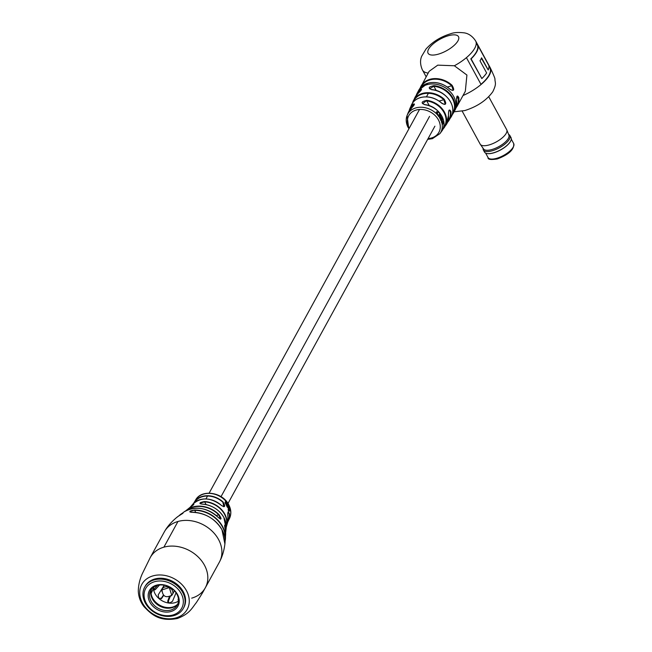 <?xml version="1.0" encoding="UTF-8"?>
<svg xmlns="http://www.w3.org/2000/svg" width="652" height="652" viewBox="0 0 652 652"><rect width="100%" height="100%" fill="white"/><g stroke="black" fill="none" stroke-linecap="round" stroke-linejoin="round"><path stroke-width="0.98" d="M426.139 76.797L423.458 71.834M456.612 101.345L455.104 109.944L454.314 111.378A20.668 16.414 -151.3 0 0 453.711 96.48A20.668 16.414 -151.3 0 0 427.044 84.67A20.668 16.414 -151.3 0 0 418.071 91.508L416.212 95.453A20.652 16.406 28.7 0 1 417.158 93.203A20.652 16.406 28.7 0 1 419.945 89.626C422.577 88.46 421.877 89.805 417.842 93.668A20.538 16.316 -151.3 0 0 414.933 97.523L412.496 103.114A20.367 16.178 28.7 0 1 413.327 100.832A20.367 16.178 28.7 0 1 422.52 93.407A20.367 16.178 28.7 0 1 444.232 99.267C446.824 104.165 446.001 105.502 441.779 103.285L441.706 103.22M441.714 116.406L442.015 116.985L441.714 116.406M439.725 114.834L440.361 113.839A19.218 15.265 -151.3 0 0 440.035 113.407L438.437 115.844L438.772 116.276L439.57 115.119L440.198 115.396L439.872 117.922L440.548 116.895L440.467 115.298L439.725 114.834M436.701 113.823L436.97 112.201L438.788 112.397L439.285 113.13L439 112.185A19.218 15.265 -151.3 0 0 438.91 112.087L436.53 111.818L437.239 114.516L438.054 115.233L437.084 112.062M436.269 112.038L438.91 112.087A19.218 15.265 -151.3 0 0 424.933 104.744C420.687 103.016 421.322 101.549 426.84 100.351L422.602 103.611L425.08 104.76M431.885 89.691L431.966 89.617C446.392 90.669 457.72 107.441 450.931 117.262A20.538 16.316 -151.3 0 0 450.597 102.005A20.538 16.316 -151.3 0 0 431.885 89.691C427.761 88.15 428.462 86.797 433.979 85.656L433.882 86.26L429.635 88.729L432.04 89.821M409.171 110.816A19.723 15.664 28.7 0 1 409.888 108.534A19.723 15.664 28.7 0 1 412.789 104.328C415.43 103.22 414.786 104.679 410.874 108.721L410.972 108.631M457.239 96.146C456.783 96.064 456.587 97.824 456.653 101.427L456.636 101.508C456.457 95.942 457.174 94.63 458.788 97.58L458.242 97.776L457.248 96.154M458.788 97.58A20.668 16.414 28.7 0 1 457.256 106.007L465.324 91.304L466.913 75.045L454.362 65.762L437.761 65.143L429.138 71.321L420.108 88.191A20.668 16.414 28.7 0 1 421.021 86.137A20.668 16.414 28.7 0 1 429.994 79.299A20.668 16.414 28.7 0 1 452.113 85.331C454.762 90.196 454.045 91.508 449.953 89.259L449.888 89.194M444.232 99.267L443.833 99.723A19.927 15.827 -151.3 0 0 422.594 93.986A19.927 15.827 -151.3 0 0 413.205 102.177M422.529 70.171L422.675 70.4A30.31 11.557 -28.6 0 0 428.185 73.073M449.953 89.259A20.668 16.414 -151.3 0 0 427.834 83.228A20.668 16.414 -151.3 0 0 418.861 90.066L427.908 83.163C435.789 81.329 443.148 83.326 449.978 89.169L452.48 90.416L453.091 89.911L451.706 85.787L447.329 87.034M441.779 103.285A20.041 15.917 -151.3 0 0 420.507 97.604A20.041 15.917 -151.3 0 0 411.33 105.2C413.075 101.41 416.155 98.851 420.589 97.523C428.136 95.754 435.202 97.637 441.803 103.179L444.428 104.393L445.104 103.872L443.833 99.723L439.114 101.06M475.707 41.068L490.239 67.735A30.31 11.557 -28.6 0 1 490.288 67.816A30.31 11.557 -28.6 0 1 481.054 84.483L466.424 57.645A30.31 11.557 -28.6 0 0 475.658 40.986A30.31 11.557 -28.6 0 0 475.61 40.897M442.186 122.266L442.032 123.554A18.859 14.988 28.7 0 1 442.048 123.603L442.252 124.834L442.952 123.741L443.27 122.03L442.879 121.622L442.92 123.228L442.423 122.095M441.73 118.648L440.915 119.903L441.119 120.384L441.901 119.226L442.358 119.552L441.73 122.144L442.586 119.455L442.023 118.159L441.73 118.648M440.736 120.424L441.518 119.275L442.358 119.552M440.304 118.672L440.548 119.137L441.428 116.952L440.304 118.672M448.462 115.543C448.421 109.944 449.236 108.599 450.915 111.516L450.369 111.712L449.318 110.09C448.763 110.098 448.486 111.875 448.486 115.445L446.392 124.426A20.041 15.917 -151.3 0 0 448.462 115.543L448.486 115.445M410.874 108.721A19.218 15.265 -151.3 0 0 408.095 112.91L414.452 104.165L413.001 104.833L413.564 105.852M423.588 72.07L422.675 70.4M480.964 84.312A29.87 11.394 -28.6 0 0 489.905 68.028A29.87 11.394 -28.6 0 0 489.856 67.947L490.239 67.735M477.859 45.933L476.213 42.918L477.851 45.933M488.226 69.992L481.592 57.824A30.31 11.557 -28.6 0 1 479.994 60.783L486.628 72.951A30.31 11.557 -28.6 0 1 481.844 78.566L471.103 58.867A30.31 11.557 -28.6 0 0 478.087 45.819L488.829 65.518A30.31 11.557 -28.6 0 1 488.226 69.992L481.388 58.289M481.844 78.566L470.817 58.876A29.87 11.394 -28.6 0 0 477.696 46.015L478.087 45.819M424.933 104.744L425.022 104.654C438.861 106.031 448.902 122.478 441.632 131.296A19.218 15.265 -151.3 0 0 441.869 116.186A19.218 15.265 -151.3 0 0 440.361 113.839L440.035 113.978A18.778 14.915 -151.3 0 0 439.831 113.709M412.789 104.328L413.001 104.833A19.283 15.314 -151.3 0 0 409.798 109.927M419.945 89.626L420.597 90.97M417.842 93.668L421.583 89.454M452.113 85.331L451.706 85.787A20.228 16.064 -151.3 0 0 420.939 87.246M437.745 115.396L438.152 114.907M437.842 115.07L437.484 114.328M438.698 112.364L439 112.185A19.218 15.265 -151.3 0 1 440.035 113.407M438.446 116.415L439.448 115.233M439.122 115.38L439.57 115.119M439.521 118.02L440.548 116.895M440.19 117.001L440.467 115.298M440.133 115.42L440.1 114.923M439.391 114.972L440.035 113.978M440.181 119.21L441.062 117.034M441.518 119.275L441.974 119.585L441.518 119.275M441.339 122.152L442.406 121.117M442.195 119.479L441.657 118.949L442.586 119.455M441.828 118.631L441.648 118.224M442.529 124.385L442.952 123.741M442.863 121.997L443.27 122.03M441.787 122.258L442.92 123.228M442.056 122.592L442.374 123.407M442.105 123.782L442.325 122.715L442.781 123.456L442.105 123.782M462.219 111.207L480.182 144.141A15.102 5.762 -28.6 0 0 480.32 144.361A15.102 5.762 -28.6 0 0 489.024 144.956A15.102 5.762 -28.6 0 0 506.808 129.919A15.102 5.762 -28.6 0 0 506.694 129.683L488.739 96.749M486.914 153.522A14.931 5.697 -28.6 0 0 487.011 153.538A14.931 5.697 -28.6 0 0 493.466 152.918A14.931 5.697 -28.6 0 0 510.899 140.514A14.931 5.697 -28.6 0 0 510.932 140.424M483.099 148.289L483.083 148.485A15.102 5.762 -28.6 0 0 483.352 149.96L484.501 152.063A15.102 5.762 -28.6 0 0 486.816 153.505A15.102 5.762 -28.6 0 0 493.344 152.87A15.102 5.762 -28.6 0 0 510.972 140.335A15.102 5.762 -28.6 0 0 511.013 137.605L509.864 135.502A15.102 5.762 -28.6 0 0 508.772 134.475L508.601 134.385M483.352 149.96A15.102 5.762 -28.6 0 0 492.195 150.775A15.102 5.762 -28.6 0 0 505.561 143.554A15.102 5.762 -28.6 0 0 509.864 135.502M480.32 144.361L483.572 148.958A14.442 5.509 -28.6 0 0 491.901 149.528A14.442 5.509 -28.6 0 0 508.902 135.151L506.808 129.919M182.006 513.874L181.908 513.466C183.831 512.602 182.764 513.442 178.681 516.001A28.794 22.877 -151.3 0 0 176.659 517.492C171.199 522.073 167.083 526.865 164.328 531.869A31.41 24.955 28.7 0 1 177.972 521.478L163.888 547.167L177.972 521.478A31.41 24.955 -151.3 0 0 164.328 531.869L150.245 557.558L142.258 573.825C139.675 579.579 138.354 585.382 138.305 591.242C138.583 596.963 140.482 602.089 144.002 606.637C152.071 615.129 159.805 621.763 177.344 618.512C189.805 613.801 191.9 608.088 196.244 602.741C204.541 590.011 203.342 591.054 205.331 587.762A31.41 24.955 28.7 0 0 204.418 565.113A31.41 24.955 28.7 0 0 163.888 547.167A31.41 24.955 -151.3 0 0 150.245 557.558A31.41 24.955 28.7 0 1 163.888 547.167A31.41 24.955 28.7 0 1 198.273 557.061A31.41 24.955 28.7 0 1 205.331 587.762A31.41 24.955 28.7 0 1 191.688 598.153M183.342 608.365L183.831 607.485A22.046 17.514 -151.3 0 0 183.188 591.592A22.046 17.514 -151.3 0 0 163.758 578.463A22.046 17.514 -151.3 0 0 145.176 586.287L144.687 587.167A22.046 17.514 -151.3 0 0 143.864 588.968A22.046 17.514 -151.3 0 0 156.708 613.695A22.046 17.514 -151.3 0 0 183.342 608.365A22.046 17.514 -151.3 0 0 184.174 606.564A22.046 17.514 -151.3 0 0 171.329 581.837A22.046 17.514 -151.3 0 0 144.687 587.167M205.331 587.762L219.414 562.073A31.41 24.955 28.7 0 0 212.356 531.372A31.41 24.955 28.7 0 0 177.972 521.478A31.41 24.955 28.7 0 1 218.51 539.432A31.41 24.955 28.7 0 1 219.414 562.073C222.226 556.816 224.052 550.777 224.907 543.955A28.794 22.877 -151.3 0 0 221.957 529.717A28.794 22.877 -151.3 0 0 191.305 512.276C188.648 511.575 189.773 510.818 194.679 510.003L190.156 511.486L189.903 511.975L191.346 512.268M195.51 500.206C201.101 488.976 222.519 491.958 228.713 504.689C231.297 509.644 231.509 514.338 229.349 518.756A19.299 15.33 -151.3 0 0 228.673 505.072A19.299 15.33 -151.3 0 0 203.766 494.045A19.299 15.33 -151.3 0 0 195.51 500.206L193.677 503.262A19.446 15.444 28.7 0 1 194.426 501.958A19.446 15.444 28.7 0 1 202.348 496.392A19.446 15.444 28.7 0 1 223.041 501.967C225.657 506.449 225.152 507.631 221.517 505.512A19.992 15.876 -151.3 0 0 200.082 499.644A19.992 15.876 -151.3 0 0 192.65 504.395L190.058 507.362A20.791 16.52 28.7 0 1 190.971 506.311A20.791 16.52 28.7 0 1 192.397 505.007C194.834 503.776 193.954 504.632 189.765 507.582L189.765 507.582A22.087 17.547 -151.3 0 0 188.917 508.267L187.018 509.807A23.529 18.688 28.7 0 1 192.959 506.914A23.529 18.688 28.7 0 1 218.95 514.558C221.81 518.968 221.704 520.043 218.632 517.778L218.632 517.778A25.444 20.212 -151.3 0 0 190.082 509.057A25.444 20.212 -151.3 0 0 184.174 511.812C195.657 505.569 207.14 507.549 218.632 517.753L220.531 519.139L218.73 514.811L216.244 515.512M191.419 512.358L191.305 512.276C204.736 512.586 214.94 518.397 221.949 529.693L224.907 543.955M225.266 529.921L225.657 534.558A25.444 20.212 -151.3 0 0 225.274 529.954L225.274 529.937C224.353 524.901 224.459 523.833 225.592 526.743A23.529 18.688 28.7 0 1 225.82 531.087L226.097 528.658A22.087 17.547 -151.3 0 0 223.864 517.476A22.087 17.547 -151.3 0 0 202.038 504.11L202.087 504.11M226.26 526.327A20.579 16.349 -151.3 0 0 224.532 514.281A20.579 16.349 -151.3 0 0 204.63 501.853L204.671 501.535A20.791 16.52 28.7 0 1 224.793 514.094A20.791 16.52 28.7 0 1 226.643 525.871A20.791 16.52 28.7 0 1 226.244 527.207L227.352 523.426A19.992 15.876 -151.3 0 0 227.931 517.272C227.589 512.113 228.094 510.932 229.455 513.727A19.446 15.444 28.7 0 1 228.453 520.622A19.446 15.444 28.7 0 1 227.76 521.95L229.349 518.756M206.13 504.607L204.63 501.853L200.229 503.099L200.017 503.662L202.063 504.094C211.688 504.933 218.958 509.383 223.864 517.452L226.097 528.658M228.542 505.659L227.711 507.289A19.413 15.42 28.7 0 0 227.621 507.126A19.413 15.42 28.7 0 0 227.507 506.906L228.33 505.276A19.315 15.338 28.7 0 1 228.453 505.487A19.315 15.338 28.7 0 1 228.542 505.659L228.159 505.765A18.867 14.988 28.7 0 0 228.118 505.683M202.038 504.11C198.599 503.32 199.479 502.464 204.671 501.535M225.364 501.828L224.997 502.537L225.755 504.192L225.331 502.831L226.448 503.205L225.812 501.738A19.315 15.338 28.7 0 0 225.535 501.429L225.364 501.828M226.277 503.385L226.252 502.203M226.415 504.298L226.969 506.017A19.413 15.42 28.7 0 1 227.173 506.343L227.988 504.689A19.315 15.338 28.7 0 0 227.752 504.314L226.757 505.357L227.246 503.556A19.315 15.338 28.7 0 0 226.986 503.189L226.415 504.298M226.399 505.512L227.132 505.479L226.399 505.512L226.35 504.77L227.246 503.556M229.577 508.552L229.488 510.712L228.681 510.402L228.673 511.021L229.594 511.087L229.577 508.552M229.488 510.712L229.072 510.736M228.673 511.021L228.257 511.07M228.281 507.346L228.208 509.799A19.478 15.477 28.7 0 1 228.363 510.198L229.528 507.843A19.315 15.338 28.7 0 0 229.374 507.443L228.453 508.454L229.031 506.645A19.315 15.338 28.7 0 0 228.844 506.254L228.281 507.346M229.455 508.78L229.863 508.739M228.485 507.704L229.031 506.645M227.336 507.403L228.159 505.765M226.806 506.482L227.988 504.689M225.331 502.831L225.421 503.637M225.926 502.382L225.437 502.105L225.812 501.738M225.266 502.505L226.073 502.293L225.82 503.059L225.095 502.831L226.073 502.293M225.82 503.059L225.095 502.831L225.82 503.059M225.584 502.309L226.154 502.879L225.095 502.831M227.882 521.282A19.226 15.273 -151.3 0 0 229.178 513.833L228.257 512.179C227.744 512.007 227.638 513.703 227.931 517.24L227.352 523.426M221.493 505.487L223.889 506.743L222.837 502.203A19.226 15.273 -151.3 0 0 194.174 502.798M178.681 516.001L182.976 513.254M192.397 505.007L192.479 505.292A20.579 16.349 -151.3 0 0 190.857 506.808M192.65 504.395C200.857 496.84 210.482 497.199 221.525 505.479L221.517 505.512M218.95 514.558L218.73 514.811A23.309 18.517 -151.3 0 0 186.896 510.239M225.519 531.421A23.309 18.517 -151.3 0 0 225.315 526.889L225.592 526.743M161.851 591.274A5.786 4.597 28.7 0 1 162.283 588.895A5.786 4.597 28.7 0 1 169.341 587.533A5.786 4.597 28.7 0 1 172.43 594.461A5.786 4.597 28.7 0 1 170.653 596.099M169.308 587.591L161.989 589.897C162.625 596.49 165.877 598.275 171.745 595.243L169.308 587.591M144.923 590.158A20.53 16.308 -151.3 0 0 157.939 613.671A20.53 16.308 -151.3 0 0 182.47 606.547A20.53 16.308 -151.3 0 0 169.455 583.027A20.53 16.308 -151.3 0 0 144.923 590.158M178.558 604.836A16.259 12.918 -151.3 0 0 168.257 586.213A16.259 12.918 -151.3 0 0 148.827 591.861A16.259 12.918 -151.3 0 0 159.137 610.484A16.259 12.918 -151.3 0 0 178.558 604.836M177.874 603.809A15.159 12.038 -151.3 0 0 169.031 586.808A15.159 12.038 -151.3 0 0 150.718 590.5A15.159 12.038 -151.3 0 0 150.164 591.714A15.159 12.038 -151.3 0 0 158.974 608.707A15.159 12.038 -151.3 0 0 177.295 605.072A15.159 12.038 -151.3 0 0 177.874 603.809M151.435 589.375A15.167 12.046 -151.3 0 0 159.512 605.977A15.167 12.046 -151.3 0 0 177.857 603.858M153.44 587.354A15.428 12.258 -151.3 0 0 153.481 588.552L153.799 587.102M151.207 590.084A15.428 12.258 -151.3 0 0 151.06 592.953L153.481 588.552M150.816 593.385L151.109 593.418A15.428 12.258 -151.3 0 0 161.712 606.173A15.428 12.258 -151.3 0 0 177.385 604.437M163.407 595.105L161.305 598.324M167.947 602.212L170.294 596.303M157.491 585.414L154.214 588.984M153.244 588.976L151.109 593.418M178.273 600.533L178.314 598.128M176.048 592.79L172.519 601.274L169.512 603.133L167.792 600.834L169.39 596.678M167.711 601.519L167.931 602.179M163.685 595.382L161.541 598.52M161.174 598.756L161.826 598.194L158.729 598.365L158.191 594.934L164.214 585.211M153.522 589.017A15.428 12.258 -151.3 0 0 158.729 598.365A15.428 12.258 -151.3 0 0 169.512 603.133A15.428 12.258 -151.3 0 0 178.477 601.087M159.512 585.031L155.29 589.628L154.434 589.97L153.53 589.009M463.001 95.542A30.31 11.557 -28.6 0 0 490.296 67.841A30.31 11.557 -28.6 0 0 490.296 67.824L490.296 67.841C493.8 75.29 495.341 79.145 494.917 79.405C495.178 83.26 496.685 83.7 492.798 91.736C486.506 100.375 477.174 106.651 464.819 110.555L454.077 111.802M408.266 127.735A18.859 14.988 28.7 0 1 407.052 115.583A18.859 14.988 28.7 0 1 415.911 107.898A18.859 14.988 28.7 0 1 440.255 118.672A18.859 14.988 28.7 0 1 442.032 123.554M426.84 100.351A19.723 15.664 28.7 0 1 444.452 112.128A19.723 15.664 28.7 0 1 444.354 127.433A19.723 15.664 28.7 0 1 442.814 129.267M433.979 85.656A20.652 16.406 28.7 0 1 452.855 98.036A20.652 16.406 28.7 0 1 453.376 113.065A20.652 16.406 28.7 0 1 451.991 115.07L454.314 111.378M428.119 138.55A17.213 13.676 -151.3 0 0 431.437 137.988A17.213 13.676 -151.3 0 0 438.413 119.878A17.213 13.676 -151.3 0 0 416.196 110.041A17.213 13.676 -151.3 0 0 409.252 128.2M456.367 106.675A20.228 16.064 -151.3 0 0 458.242 97.776L456.53 98.265M456.009 107.882L457.256 106.007A20.668 16.414 28.7 0 1 456.017 107.873M448.364 35.73A17.327 6.61 -28.6 0 0 428.608 49.112A17.327 6.61 -28.6 0 0 438.242 54.181A17.327 6.61 -28.6 0 0 457.989 40.791A17.327 6.61 -28.6 0 0 448.364 35.73M454.362 65.762A30.31 11.557 -28.6 0 0 466.424 57.645M442.048 123.603A18.859 14.988 28.7 0 1 439.937 133.619L441.632 131.296M450.915 111.516A20.367 16.178 28.7 0 1 449 120.392A20.367 16.178 28.7 0 1 447.525 122.315L450.931 117.262M445.275 125.877A20.041 15.917 -151.3 0 0 446.392 124.426L442.659 129.422M455.104 109.944A20.668 16.414 -151.3 0 0 456.636 101.508M420.149 90.147A20.212 16.055 -151.3 0 0 416.995 94.507M452.358 113.904A20.212 16.055 -151.3 0 0 451.388 96.781A20.212 16.055 -151.3 0 0 433.882 86.26L436.196 90.498M443.23 128.257A19.283 15.314 -151.3 0 0 443.539 111.712A19.283 15.314 -151.3 0 0 426.742 100.938L429.342 105.705M447.932 121.223A19.927 15.827 -151.3 0 0 450.369 111.712M496.612 158.338A14.605 5.566 -28.6 0 0 509.53 151.354A14.605 5.566 -28.6 0 0 513.694 143.562C514.404 149.406 508.967 154.524 497.386 158.925C490.769 159.968 487.663 159.512 488.055 157.548A14.605 5.566 -28.6 0 0 496.612 158.338M175.958 617.909A25.901 20.579 28.7 0 1 142.535 603.108A25.901 20.579 28.7 0 1 153.041 575.863A25.901 20.579 28.7 0 1 186.464 590.663A25.901 20.579 28.7 0 1 175.958 617.909M184.174 511.812L178.868 515.879A27.091 21.524 28.7 0 1 180.791 514.232A27.091 21.524 28.7 0 1 181.908 513.466M185.828 510.785A23.529 18.688 28.7 0 1 187.018 509.807L185.828 510.785M225.038 539.938A26.879 21.353 -151.3 0 0 222.283 526.62A26.879 21.353 -151.3 0 0 194.638 510.329L195.796 512.456M194.679 510.003A27.091 21.524 28.7 0 1 222.544 526.425A27.091 21.524 28.7 0 1 225.437 538.715A27.091 21.524 28.7 0 1 225.079 541.225L225.657 534.558M225.82 531.087A23.529 18.688 28.7 0 1 225.633 532.611L225.82 531.087M225.315 526.889L224.72 527.052M181.949 513.776A26.879 21.353 -151.3 0 0 180.196 515.039M178.061 599.701L178.509 600.101M153.709 589.481L155.29 589.628M429.562 116.374L221.012 496.669M428.388 93.301L426.449 96.838M419.513 109.479L209.129 493.132M207.54 496.033L205.942 498.935M434.9 126.17L227.996 503.474M411.33 105.2L409.171 110.824M408.095 112.91L407.052 115.583L408.804 129.006M439.937 133.619L432.366 138.697L427.671 139.357M475.658 40.986C470.948 33.725 465.332 33.097 464.566 32.902C458.584 32.152 453.914 32.437 450.565 33.774C440.622 36.789 432.415 41.891 425.952 49.087L421.632 56.333C421.453 56.952 418.861 61.989 422.431 70M418.861 90.066L418.071 91.508M414.933 97.523L417.875 93.627M442.023 123.807L442.431 123.847M513.694 143.562L511.274 139.129M488.055 157.548L485.634 153.106M229.088 511.184L228.665 511.217M228.673 508.666L228.265 508.739M178.689 515.993L176.659 517.492M188.917 508.267L193.872 504.542M225.274 529.937L224.622 525.17M164.296 585.227L162.283 588.895M174.443 590.793L172.43 594.461"/></g></svg>
